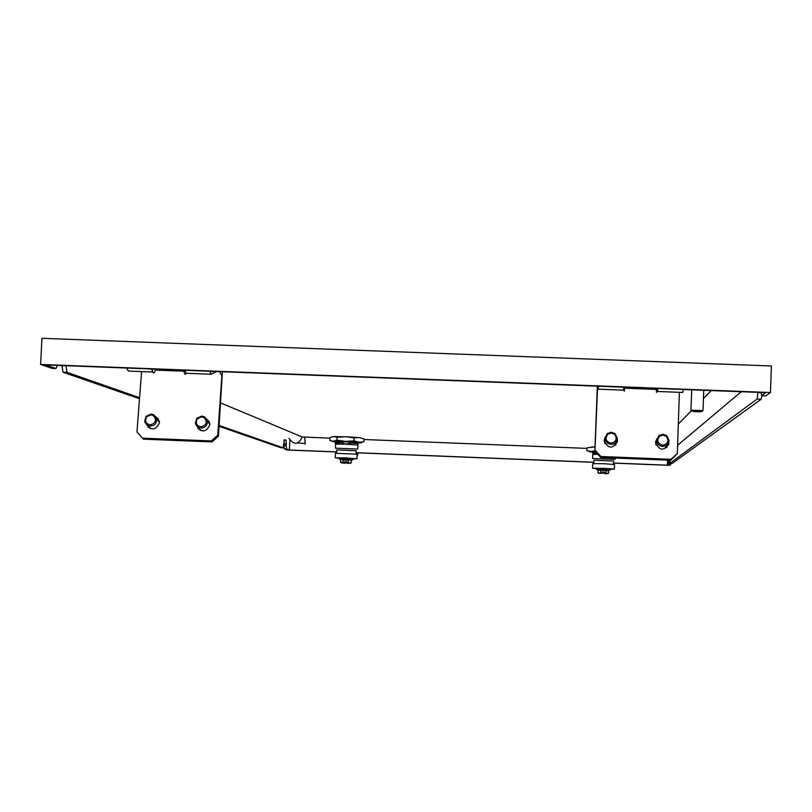 <?xml version="1.0" encoding="UTF-8"?>
<svg xmlns="http://www.w3.org/2000/svg" width="812" height="812" viewBox="0 0 812 812"><rect width="100%" height="100%" fill="white"/><g stroke="black" fill="none" stroke-linecap="round" stroke-linejoin="round"><path stroke-width="1.22" d="M52.12 368.374L55.998 368.516L45.695 364.923L765.797 392.663L761.605 395.748L765.716 395.911M55.998 368.516L57.398 365.37M139.512 398.722L63.011 372.2L62.006 365.725L66.005 365.704M65.995 365.877L66.98 372.353L63.011 372.2M280.932 447.737L283.144 447.818L219.189 425.498M208.857 421.885L207.781 421.509M139.593 397.707L66.98 372.353M283.144 447.818L284.301 439.688M284.058 440.266L286.068 440.348L284.332 439.688M286.068 440.348L286.321 443.839L284.098 443.748L284.017 445.423L286.24 445.514L286.321 443.839M286.24 445.514L286.484 448.985L284.271 448.904L284.017 445.423M289.864 440.429L289.427 450.021L286.484 448.985M667.576 460.14L667.383 465.185L613.446 463.023M593.907 462.241L356.965 452.731M336.665 451.908L289.427 450.021M670.966 463.378L670.824 464.413L668.57 464.322L667.383 465.185M668.57 464.322L668.855 460.83L669.849 460.871M668.875 460.201L668.855 460.83M669.87 460.231L669.91 463.327L672.184 463.419L761.24 399.2L757.139 399.037L669.91 463.327M757.139 399.037L757.88 392.541L761.24 392.663M761.23 392.49L761.605 395.748M677.594 445.311L741.254 391.719M770.456 392.541L771.4 365.979L41.919 338.289L40.6 364.436L770.456 392.541L765.787 395.911M670.824 464.413L669.514 465.357L613.446 463.104M761.808 395.759L761.24 399.2M51.938 368.364L40.6 364.436M336.655 451.99L287.499 450.021L284.271 448.904M284.098 443.748L283.997 440.601M280.901 447.737L219.138 426.32M209.547 423.001L208.613 422.676M593.907 462.322L357.057 452.812M698.493 411.187C691.57 411.004 690.373 411.146 694.869 411.623L698.411 411.765C703.009 411.735 703.03 411.542 698.493 411.187M691.712 389.811L690.951 410.192L702.999 410.659M657.111 388.471C656.685 393.475 656.441 393.8 656.38 389.425L624.672 388.197M624.245 388.187C624.225 392.551 624.387 392.237 624.732 387.222M183.867 370.242C184.415 374.261 185.156 375.286 186.121 373.307M183.999 371.216L155.224 370.11C153.986 374.383 152.96 374.017 152.138 369.024M586.964 448.397L364.02 439.515M329.916 438.155L302.196 436.957L220.762 402.985M711.282 390.562L703.436 398.53M691.743 410.415L678.223 424.158M138.03 368.475L138.578 368.699M595.105 451.431L589.136 451.675L592.801 452.223L592.77 454.476L592.922 452.416L595.947 452.314M603.499 468.737L602.859 468.544M596.526 468.676L592.527 468.219L603.641 468.311L614.359 469.113L610.319 469.295M614.359 469.082L614.542 464.525L603.823 463.693L592.699 463.632L592.527 468.219M604.372 472.807L604.351 473.426L606.706 473.629L604.219 473.629L604.372 472.939M602.291 473.315L598.86 473.305L602.291 473.315L602.342 472.148L604.422 472.239L604.382 473.264L608.564 473.376L608.655 470.848L606.138 470.625L608.898 470.534M597.916 470.128L606.391 470.3M596.627 469.59L610.208 470.118M610.259 468.991L603.509 468.697M601.712 468.686L598.028 468.341M604.767 468.676L606.787 468.9M615.029 459.369L592.648 458.516M595.724 452.091L592.933 452.182L592.933 451.634L592.303 451.787L592.801 452.223M592.922 451.716L595.257 451.594L592.933 451.634M595.419 451.766L592.922 451.868L595.429 451.776M592.882 452.863L596.323 452.72M592.872 453.055L596.495 452.903L592.872 453.015M596.658 453.076L592.882 453.177M597.805 454.294L592.77 454.446L592.618 458.455M598.809 468.311L600.139 468.402M603.681 468.554L604.199 468.473M609.03 468.9L609.771 468.94M609.152 468.971L609.711 468.839M602.301 473.183L597.967 472.939L598.089 470.442L600.535 470.067M604.92 468.737L604.412 468.554M607.041 468.615L606.32 468.625M609.447 468.798L608.848 468.788L609.447 468.798M598.647 468.615L597.987 468.321M600.068 468.636L598.759 468.331M603.407 468.737L602.453 468.402L603.367 468.839M601.834 468.412L600.728 468.362L601.814 468.443M607.102 468.808L605.925 468.554M604.382 473.264L604.372 473.396C608.665 473.66 608.614 473.751 604.209 473.66L604.24 472.523L602.331 472.442M604.24 472.523L602.342 472.33M606.046 473.132L606.046 470.615L600.748 470.402L600.657 472.909M600.758 472.919L600.921 470.077M604.331 472.807L604.422 472.239M605.945 473.122L606.006 470.28M602.342 472.269L604.351 472.351M608.218 468.727L607.599 468.707M600.129 468.524L599.195 468.331L600.169 468.382M597.114 468.331L598.688 468.422M613.395 464.291L613.517 461.033L593.988 460.242L593.856 463.52M593.43 463.53L593.897 462.596M595.044 446.813L586.985 447.828L586.873 450.741L590.953 451.462M595.023 447.3L591.725 446.844M594.891 450.772L591.542 451.442M358.417 442.875L361.553 442.713L360.295 442.327L344.867 441.312L333.072 441.17L332.047 441.413L335.163 441.86L341.507 441.434L335.143 441.89L341.456 442.581L335.275 442.713L335.133 442.124M357.392 442.388L358.234 442.388M339.345 458.293L335.255 457.816L345.09 457.897L356.945 458.79L352.946 458.881M356.945 458.76L357.148 454.223L335.457 453.279M347.221 463.256L347.313 463.287C351.352 463.358 351.099 463.256 346.521 462.982L349.322 463.246L347.242 462.81M346.531 462.129L345.344 462.079L345.262 463.205L341.547 462.921L344.471 462.901L344.491 461.754L346.541 461.835L346.501 462.86L351.149 462.982L351.454 460.191M342.705 459.683L351.494 460.16M339.233 459.166L352.662 459.795M352.814 458.76L343.75 458.08M342.197 458.069L340.309 457.958M340.248 457.938L339.243 458.1M349.881 458.435L350.906 458.364M347.871 458.171L346.775 458.313L347.861 458.161M345.364 458.364L343.841 458.009L345.394 458.333M340.685 458.333L339.304 458.364M358.224 442.601L357.656 449.077L335.447 448.163M351.586 442.276L350.023 442.784L357.503 443.19L357.798 445.067L345.668 444.134L341.446 442.581L335.275 442.713M351.951 442.865L357.503 443.19L357.382 442.611M335.265 442.763L335.579 444.144L345.668 444.134L351.18 443.088L350.023 442.784M351.596 442.043L335.315 441.616M341.649 441.332L337.356 441.292M357.473 442.215L350.236 441.677M350.033 442.601L357.503 443.027M335.265 442.581L341.456 442.398M357.361 443.484L351.18 443.088M340.512 442.763L335.183 442.885M340.888 458.049L342.116 458.252M345.476 458.161L346.145 458.09M348.348 458.354L349.485 458.252M351.19 458.516L351.972 458.455M340.776 459.968L340.675 462.556L340.614 459.734M340.685 462.566L344.45 462.779M342.258 457.968L342.897 458.019M352.266 458.678L351.017 458.425M340.827 458.232L340.279 457.938M343.679 458.293L342.755 457.968L343.76 458.059M351.576 458.81L349.688 458.344M341.964 458.354L340.918 457.958M351.769 458.607L350.957 458.394M352.57 458.699L352.043 458.496M351.413 460.171L348.5 459.917M346.531 462.058L345.344 462.079M345.262 463.205L342.471 462.941L344.471 462.901M345.171 463.165L344.998 462.404M348.155 462.718L348.267 460.231L342.928 460.008L342.826 462.505M344.592 462.332L344.562 462.941M344.582 462.454L345.202 462.485M342.918 462.505L343.07 459.683M344.806 462.332L346.541 461.937M348.054 462.718L348.094 459.886M344.359 458.009L345.486 458.13M356.123 450.772L336.747 449.909M357.067 456.111L357.99 453.685L356.103 451.919M357.99 453.685L357.036 456.74M347.018 458.191L346.318 458.161M359.3 442.215L363.918 441.85L364.05 438.947L359.503 437.638L346.216 436.765L333.275 436.592L329.936 437.587L329.814 440.49L333.072 441.17M358.843 437.566L354.194 437.922L346.216 436.765M345.07 436.724L337.031 437.242L333.742 436.572M354.194 437.922L354.062 440.845L346.013 441.363M344.867 441.312L336.899 440.155L337.031 437.242M336.899 440.155L333.539 441.149M358.64 442.144L354.062 440.845M604.97 437.485L604.087 440.784C608.421 449.107 612.877 449.188 617.445 441.038L617.252 439.231M617.272 442.296L617.059 440.084M656.786 438.906L655.507 442.682C659.801 451.147 664.267 451.279 668.895 443.078L668.834 441.992M668.52 445.047L668.54 442.814M679.38 392.379L677.35 453.512L670.986 459.318L600.931 456.517L594.983 450.224L597.602 386.177M597.845 386.187L598.231 389.171L598.474 386.218M656.979 389.983L657.375 391.455L657.842 388.501M623.9 387.192L623.565 390.156L598.251 389.181M683.339 389.486L682.77 392.44L657.456 391.465M656.644 439.769L655.588 441.738M604.91 438.368L604.087 440.419M677.35 453.512L670.712 460.272L600.809 457.471L594.881 451.188L597.327 386.167M670.986 459.318L670.712 460.272M600.931 456.517L600.809 457.471M594.983 450.224L594.881 451.188M662.724 445.22C668.134 443.87 669.291 440.896 666.216 436.298L663.039 435.09L659.648 436.156C656.482 440.5 657.507 443.525 662.724 445.22M662.643 446.427C666.469 446.194 668.611 444.215 669.047 440.5L666.835 435.729L663.018 434.278L658.948 435.567L656.624 440.226C656.938 443.859 658.948 445.93 662.643 446.427M656.411 441.078L655.923 445.027M666.632 447.767L668.276 443.342M610.969 443.159C616.409 441.769 617.556 438.774 614.41 434.187L611.324 433.04L607.843 434.187C604.778 438.521 605.813 441.515 610.969 443.159M610.898 444.367C614.785 444.123 616.927 442.104 617.323 438.318L615.029 433.608L611.334 432.238L607.163 433.608L604.92 438.307L605.265 440.266L607.711 443.362L610.898 444.367M604.676 440.185L604.808 443.707M615.658 445.26L617.029 440.165M146.515 424.544C151.499 430.867 155.792 430.299 159.385 422.859L159.335 421.428L155.945 416.8M147.266 425.123L148.21 427.345M196.859 426.188C201.721 432.887 206.055 432.451 209.841 424.859L209.8 423.559L206.786 419.022M197.539 426.818L198.341 429.03M140.821 371.602L141.521 372.495L136.964 431.954L143.43 439.16L211.973 441.911L218.448 436.166L217.738 435.181L211.252 440.926L211.973 441.911M219.392 371.612L221.889 375.601L217.738 435.181M209.882 371.246L211.11 374.241L216.682 371.51M154.899 371.236L155.173 370.302M210.826 374.23L186.222 373.276L184.892 370.282M151.621 369.003L152.778 372.008L128.245 371.043L126.702 368.039M209.039 421.306L207.172 419.855M158.401 418.982L156.381 417.652M211.252 440.926L142.557 438.175L143.43 439.16M142.557 438.175L136.964 431.954M218.448 436.166L222.417 371.723M212.165 371.693L211.079 371.287M214.033 371.764L212.957 371.368M214.52 371.419L213.86 371.399M200.919 426.868C206.664 425.183 207.71 422.088 204.056 417.581L201.63 416.86L197.468 418.657C195.184 422.879 196.331 425.62 200.919 426.868M201 428.076C205.314 427.68 207.476 425.346 207.486 421.093L204.756 416.932L201.853 416.069L196.859 418.221L195.377 423.072L195.875 424.737L197.712 426.95L201 428.076M198.138 427.234L200.412 430.522M209.821 423.722L207.385 420.555M150.169 424.859C155.934 423.133 156.97 420.027 153.265 415.541L150.92 414.851L146.667 416.749C144.485 420.941 145.652 423.641 150.169 424.859M150.261 426.067C154.635 425.64 156.797 423.275 156.746 418.972L153.986 414.881L151.174 414.059L146.069 416.343L144.688 421.174L145.206 422.808L147.51 425.275L150.261 426.067M147.875 425.468L150.24 428.634M159.294 421.195L156.604 418.302M305.19 444.174L304.683 437.15M288.95 438.328C294.086 445.311 298.501 444.854 302.196 436.957M596.536 468.504L596.495 469.529M604.666 468.646L605.945 468.565M608.655 470.848L608.543 473.376M343.74 458.181L342.745 457.968M346.105 458.08L345.587 458.069M350.256 458.323L349.627 458.323M351.241 460.495L351.139 462.992L351.231 460.495M702.999 410.618L703.74 390.267M297.862 442.976L304.855 443.514M615.029 459.338L615.08 458.039M597.967 472.939L598.068 470.422M603.681 468.463L604.209 468.483M606.188 468.666L606.97 468.646M339.203 459.135L339.243 458.191M335.397 448.112L335.579 444.113M349.515 458.272L348.967 458.232M352.905 459.734L352.946 458.79M348.186 458.293L348.967 458.333M345.465 458.242L344.379 458.019M336.757 449.889L336.604 453.147M356.153 450.751L356.011 453.989M335.255 457.816L335.457 453.258M668.631 443.951L668.895 442.966M617.293 441.779L617.445 440.794M666.216 436.298L666.835 435.729M656.624 440.226L655.781 443.677M659.648 436.156L658.948 435.567M614.41 434.187L615.029 433.608M604.92 438.307L604.473 441.769M607.843 434.187L607.163 433.608M204.056 417.581L204.756 416.932M207.486 421.093L209.861 424.422M197.468 418.657L196.859 418.221M153.265 415.541L153.986 414.881M156.746 418.972L159.406 422.21M146.667 416.749L146.069 416.343"/></g></svg>
